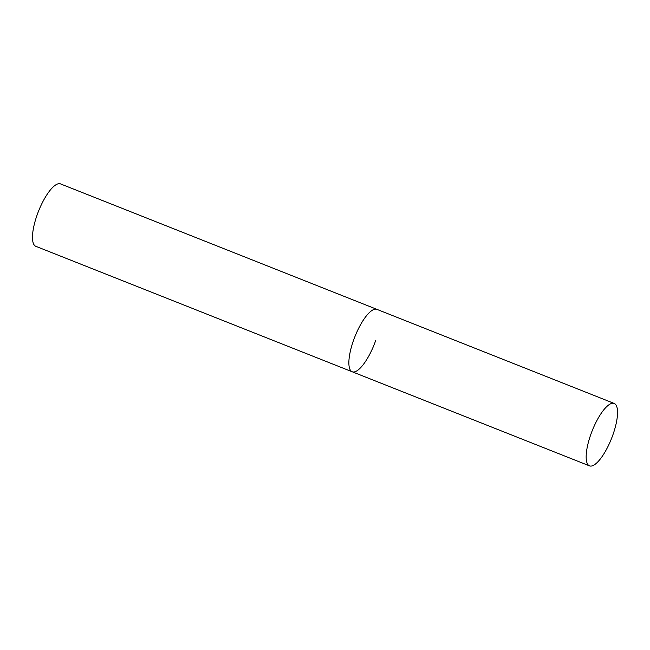 <?xml version="1.0" encoding="UTF-8"?>
<svg xmlns="http://www.w3.org/2000/svg" width="650" height="650" viewBox="0 0 650 650"><rect width="100%" height="100%" fill="white"/><g stroke="black" fill="none" stroke-linecap="round" stroke-linejoin="round"><path stroke-width="0.97" d="M375.708 340.486A33.564 10.408 -68.4 0 1 352.194 371.767L35.807 246.309A33.564 10.408 -68.4 0 1 37.034 215.191A33.564 10.408 -68.4 0 1 60.547 183.909L376.935 309.368A33.564 10.408 111.6 0 0 375.635 309.132A33.564 10.408 111.6 0 0 354.136 338.683A33.564 10.408 111.6 0 0 352.194 371.767A33.564 10.408 -68.4 0 1 353.421 340.641A33.564 10.408 -68.4 0 1 376.935 309.368L614.226 403.455A33.564 10.408 111.6 0 0 612.926 403.219A33.564 10.408 111.6 0 0 591.427 432.77A33.564 10.408 111.6 0 0 589.485 465.855A33.564 10.408 111.6 0 0 590.785 466.091A33.564 10.408 111.6 0 0 612.284 436.54A33.564 10.408 111.6 0 0 614.226 403.455M352.194 371.767L589.485 465.855"/></g></svg>
